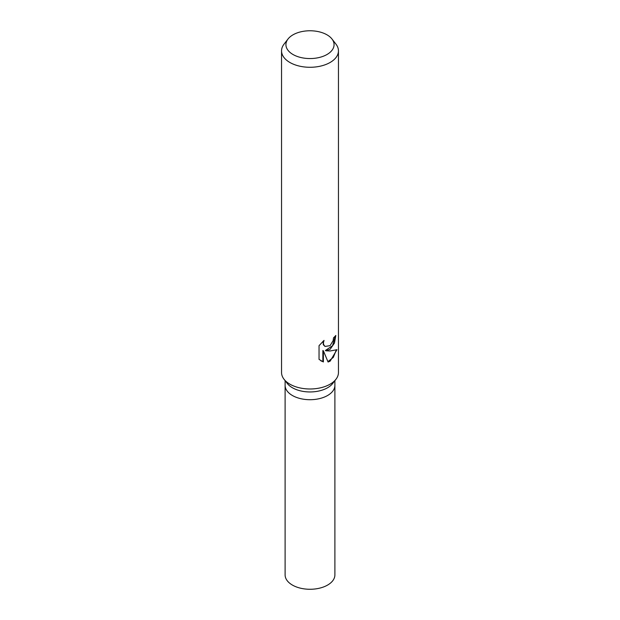 <?xml version="1.0" encoding="UTF-8"?>
<svg xmlns="http://www.w3.org/2000/svg" width="620" height="620" viewBox="0 0 620 620"><rect width="100%" height="100%" fill="white"/><g stroke="black" fill="none" stroke-linecap="round" stroke-linejoin="round"><path stroke-width="0.93" d="M331.971 38.99L335.97 44.152A28.45 16.422 180 0 1 338.45 50.856L338.45 372.558A28.45 16.422 180 0 1 335.97 379.262L332.723 383.454A24.893 14.368 180 0 1 327.6 387.748A24.893 14.368 180 0 1 287.277 383.454L284.03 379.262A28.45 16.422 180 0 1 281.55 372.558L281.55 50.856A28.45 16.422 180 0 1 284.03 44.152L288.029 38.99A24.072 13.896 180 0 1 292.981 34.836A24.072 13.896 180 0 1 331.971 38.99A24.072 13.896 180 0 1 327.019 54.49A24.072 13.896 180 0 1 296.352 56.11A24.072 13.896 180 0 1 288.029 38.99M327.6 395.498A24.893 14.368 180 0 0 334.893 385.338A24.893 14.368 180 0 1 327.6 395.498A24.893 14.368 180 0 1 300.475 398.614A24.893 14.368 180 0 1 285.107 385.338L285.107 380.657M335.97 379.262A28.45 16.422 180 0 1 330.119 384.175A28.45 16.422 180 0 1 284.03 379.262M330.111 349.331L325.903 350.796L330.119 350.982L336.97 349.688L330.119 361.189L328.073 362.01L323.384 350.819L323.384 361.956L319.044 359.406L319.044 345.666L324.028 340.396L323.369 343.092L323.849 345.077L325.151 346.425L330.111 345.642L333.111 340.659L333.529 337.792A28.45 16.422 0 0 0 335.823 335.451L334.467 343.046L330.111 349.331M338.45 50.856A28.45 16.422 180 0 1 330.119 62.473A28.45 16.422 180 0 1 299.111 66.03A28.45 16.422 180 0 1 281.55 50.856M335.265 336.11L332.545 345.728L325.392 350.502L325.903 350.796M324.903 346.27L323.322 344.774L323.074 341.24M320.858 360.84L322.857 361.654L322.857 350.509L323.384 350.819M327.926 361.623L333.297 357.415L336.265 350.044M322.857 361.654L323.384 361.956M334.893 385.462L334.893 574.903A24.893 14.368 180 0 1 327.6 585.071A24.893 14.368 180 0 1 300.475 588.179A24.893 14.368 180 0 1 285.107 574.903L285.107 385.462M325.159 346.433L324.64 346.131M334.893 385.338L334.893 380.657"/></g></svg>
